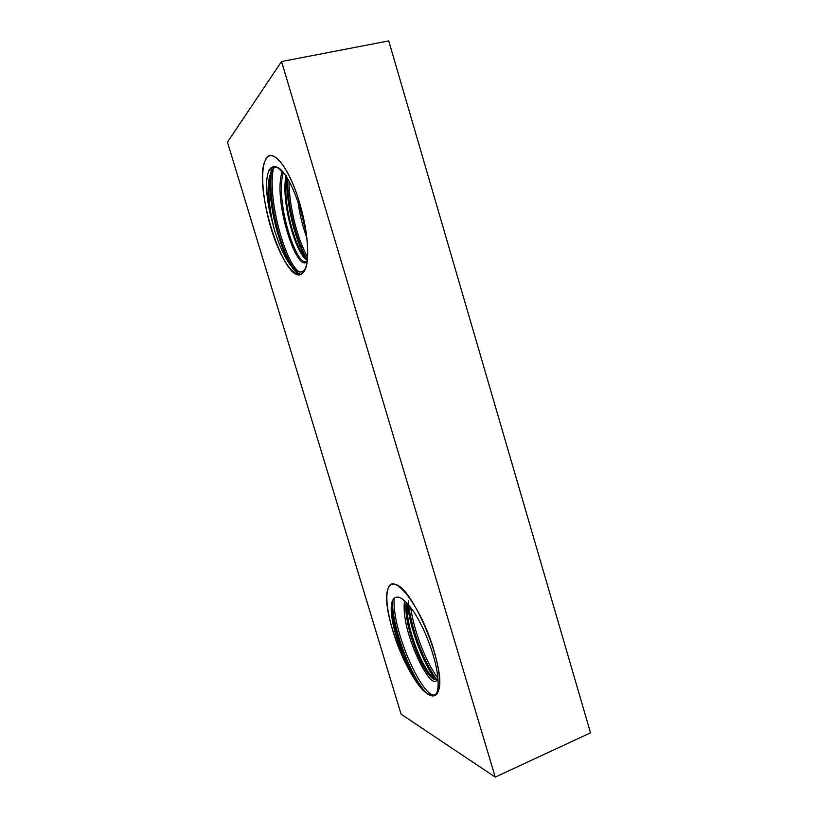 <?xml version="1.0" encoding="UTF-8"?>
<svg xmlns="http://www.w3.org/2000/svg" width="818" height="818" viewBox="0 0 818 818"><rect width="100%" height="100%" fill="white"/><g stroke="black" fill="none" stroke-linecap="round" stroke-linejoin="round"><path stroke-width="1.23" d="M433.714 649.717C439.113 668.306 440.728 681.844 438.591 690.341C434.562 704.308 418.397 689.625 405.227 662.57C391.975 635.688 383.836 601.874 387.885 589.297C392.19 569.829 420.841 605.351 433.714 649.717M299.48 202.496C307.732 229.582 310.002 258.692 305.288 269.224C299.48 283.171 284.92 267.609 274.521 238.846C264.02 210.287 259.337 173.457 265.288 160.389C271.065 145.502 288.795 165.931 299.48 202.496M281.545 61.534L388.744 40.9L590.524 732.836L495.238 777.1L281.545 61.534L227.476 142.158L401.096 714.186L495.238 777.1M300.543 209.95L305.165 228.897M276.729 167.199L270.492 168.232C272.414 166.739 274.204 166.269 275.86 166.821L277.793 167.486C287.752 172.077 301.627 205.011 306.188 234.541C307.353 241.075 307.824 248.427 307.629 256.607C306.985 263.917 305.912 268.335 304.419 269.838C302.65 271.934 300.513 272.506 298.008 271.556C289.838 267.598 282.067 254.03 274.705 230.85M279.449 168.559L277.956 167.7M283.314 172.649C274.541 200.901 297.261 270.502 307.231 260.901M270.492 168.232L268.723 170.901C265.492 179.623 265.881 193.58 269.909 212.762C266.954 193.754 267.527 179.694 271.648 170.604L275.155 166.719M307.333 260.155C296.494 256.146 280.738 202.844 285.942 176.023M271.648 170.604C269.868 174.847 268.928 181.729 268.846 191.238C269.081 204.04 271.034 217.251 274.695 230.86L269.909 212.762M266.903 157.741L265.288 160.389C252.343 185.563 285.022 286.842 301.893 273.825L305.288 269.224C310.451 257.373 306.934 223.396 296.914 194.52C286.944 165.533 273.284 149.622 266.903 157.741M394.133 598.387C391.812 634.942 428.796 709.973 436.914 692.437C435.922 695.791 433.182 696.517 428.724 694.594C423.857 691.159 419.675 686.599 416.178 680.924C404.399 662.611 393.131 632.938 391.485 614.001C390.789 606.915 391.352 602.068 393.182 599.471C394.153 597.61 396.035 596.843 398.857 597.222L399.89 597.59C403.192 599.43 406.178 602.007 408.847 605.34C421.045 618.981 435.319 654.032 437.558 675.504C438.509 683.163 438.305 688.828 436.955 692.488M406.127 602.355C403.284 624.246 421.72 671.588 432.845 678.562C434.757 679.901 436.26 680.065 437.354 679.032M436.689 679.492L433.019 678.48C421.935 671.547 403.571 624.502 406.27 602.508M395.534 584.563C391.832 583.418 389.286 584.993 387.885 589.297C380.135 608.858 409.061 684.451 428.683 694.574C433.54 697.314 436.843 695.903 438.591 690.341C446.72 669.369 412.701 587.038 395.534 584.563M275.86 166.821L278.243 168.068L285.237 174.991M307.231 261.003C297.844 275.942 272.374 200.666 282.22 171.463M306.556 236.842C302.578 226.3 299.736 214.684 298.028 201.985M299.388 271.924C285.318 264.102 266.392 196.432 273.815 166.667M307.609 256.975C297.783 240.216 288.959 206.514 289.03 181.115M295.063 269.858C282.046 255.686 267.455 201.535 271.464 171.903M307.415 259.357C296.832 242.455 287.077 205.441 287.66 178.743M299.541 273.57C288.478 272.701 269.94 221.381 269.991 184.837L270.359 174.96M270.911 170.4L271.464 167.445M307.271 260.615L306.781 259.858M306.177 258.877C296.32 242.885 287.108 209.101 286.821 183.16L285.779 188.764M268.846 191.238L268.846 191.115C268.795 178.897 270.758 170.757 274.746 166.678M307.363 259.879C298.222 253.774 285.932 216.954 285.789 189.244L286.648 175.737M437.794 677.519C433.683 698.848 399.532 630.105 404.644 600.913M437.702 677.918C426.28 662.672 413.908 631.455 410.697 607.59M428.724 694.594C414.716 685.474 392.139 630.586 392.415 600.77M439.522 682.958L438.08 681.23M436.965 679.799C424.583 663.674 411.014 628.664 408.56 603.756M408.53 603.469L408.294 600.821M416.157 680.883C404.757 662.468 393.509 630.095 391.771 607.805L391.536 603.899M435.595 679.707C423.305 663.684 409.777 628.521 407.569 603.899M436.076 679.676C426.894 676.701 409.123 637.846 407.2 611.782L406.975 603.255M271.883 170.175L268.723 170.901M278.253 168.089L277.793 167.486M270.318 175.645L269.991 184.837M286.883 177.465L286.821 183.16M286.443 176.78L285.789 189.244M268.877 191.156L270.012 184.694M391.546 603.848L391.771 607.805M406.935 603.214L407.2 611.782M391.802 607.682L391.485 614.001M407.436 603.745L407.159 611.363"/></g></svg>
